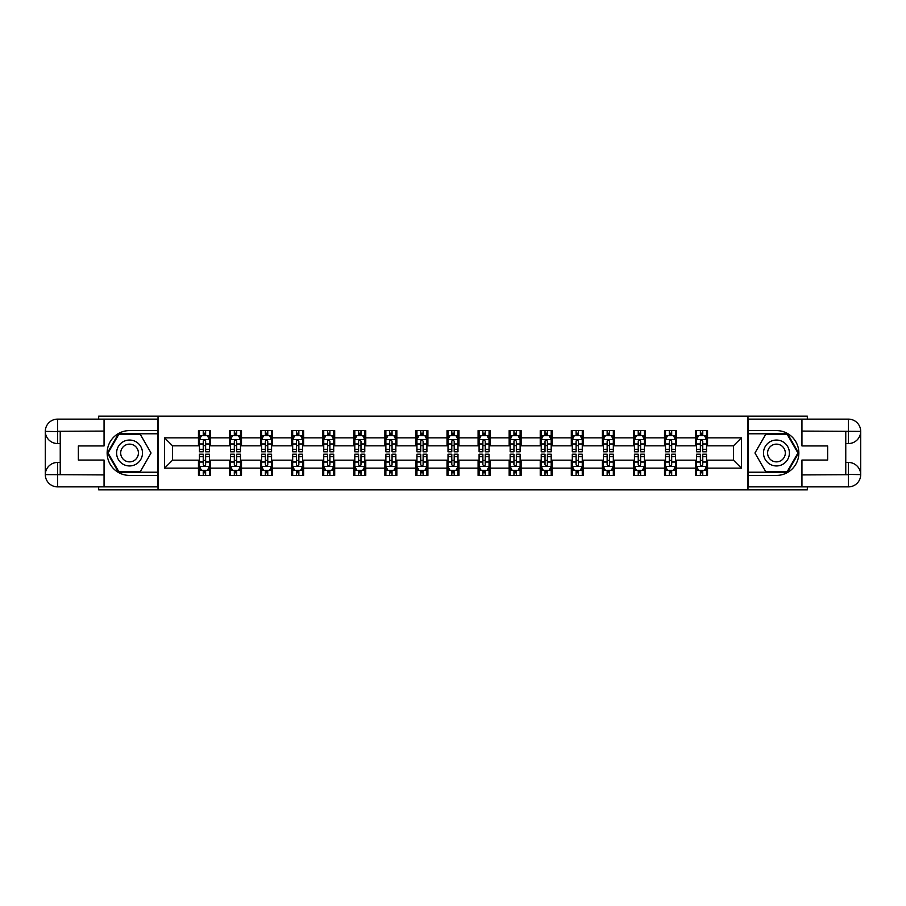 <?xml version="1.0" encoding="UTF-8"?>
<svg xmlns="http://www.w3.org/2000/svg" width="906" height="906" viewBox="0 0 906 906"><rect width="100%" height="100%" fill="white"/><g stroke="black" fill="none" stroke-linecap="round" stroke-linejoin="round"><path stroke-width="1.36" d="M98.675 486.862L98.675 489.852L807.325 489.852L807.325 486.862M807.325 419.138L807.325 416.148L747.971 416.148L747.971 489.852M747.971 416.148L98.675 416.148L98.675 419.138M158.029 489.852L158.029 416.148M707.541 437.858L707.541 430.588L695.593 430.588L695.593 437.858L676.465 437.858L676.465 430.588L664.517 430.588L664.517 437.858L645.4 437.858L645.4 430.588L633.453 430.588L633.453 437.858L614.325 437.858L614.325 430.588L602.377 430.588L602.377 437.858L583.26 437.858L583.26 430.588L571.312 430.588L571.312 437.858L552.184 437.858L552.184 430.588L540.236 430.588L540.236 437.858L521.12 437.858L521.12 430.588L509.161 430.588L509.161 437.858L490.044 437.858L490.044 430.588L478.096 430.588L478.096 437.858L458.98 437.858L458.98 430.588L447.02 430.588L447.02 437.858L427.904 437.858L427.904 430.588L415.956 430.588L415.956 437.858L396.839 437.858L396.839 430.588L384.88 430.588L384.88 437.858L365.764 437.858L365.764 430.588L353.816 430.588L353.816 437.858L334.688 437.858L334.688 430.588L322.74 430.588L322.74 437.858L303.623 437.858L303.623 430.588L291.675 430.588L291.675 437.858L272.547 437.858L272.547 430.588L260.6 430.588L260.6 437.858L241.483 437.858L241.483 430.588L229.535 430.588L229.535 437.858L210.407 437.858L210.407 430.588L198.459 430.588L198.459 437.858L164.598 437.858L164.598 468.142L172.57 460.169L198.459 460.169L198.459 475.412L210.407 475.412L210.407 460.169L229.535 460.169L229.535 475.412L241.483 475.412L241.483 460.169L260.6 460.169L260.6 475.412L272.547 475.412L272.547 460.169L291.675 460.169L291.675 475.412L303.623 475.412L303.623 460.169L322.74 460.169L322.74 475.412L334.688 475.412L334.688 460.169L353.816 460.169L353.816 475.412L365.764 475.412L365.764 460.169L384.88 460.169L384.88 475.412L396.839 475.412L396.839 460.169L415.956 460.169L415.956 475.412L427.904 475.412L427.904 460.169L447.02 460.169L447.02 475.412L458.98 475.412L458.98 460.169L478.096 460.169L478.096 475.412L490.044 475.412L490.044 460.169L509.161 460.169L509.161 475.412L521.12 475.412L521.12 460.169L540.236 460.169L540.236 475.412L552.184 475.412L552.184 460.169L571.312 460.169L571.312 475.412L583.26 475.412L583.26 460.169L602.377 460.169L602.377 475.412L614.325 475.412L614.325 460.169L633.453 460.169L633.453 475.412L645.4 475.412L645.4 460.169L664.517 460.169L664.517 475.412L676.465 475.412L676.465 460.169L695.593 460.169L695.593 475.412L707.541 475.412L707.541 460.169L733.43 460.169L733.43 445.831L707.541 445.831L707.541 437.858L741.402 437.858L741.402 468.142L707.541 468.142M695.593 468.142L676.465 468.142M664.517 468.142L645.4 468.142M633.453 468.142L614.325 468.142M602.377 468.142L583.26 468.142M571.312 468.142L552.184 468.142M540.236 468.142L521.12 468.142M509.161 468.142L490.044 468.142M478.096 468.142L458.98 468.142M447.02 468.142L427.904 468.142M415.956 468.142L396.839 468.142M384.88 468.142L365.764 468.142M353.816 468.142L334.688 468.142M322.74 468.142L303.623 468.142M291.675 468.142L272.547 468.142M260.6 468.142L241.483 468.142M229.535 468.142L210.407 468.142M198.459 468.142L164.598 468.142M695.593 437.858L695.593 445.831L676.465 445.831L676.465 437.858M664.517 437.858L664.517 445.831L645.4 445.831L645.4 437.858M633.453 437.858L633.453 445.831L614.325 445.831L614.325 437.858M602.377 437.858L602.377 445.831L583.26 445.831L583.26 437.858M571.312 437.858L571.312 445.831L552.184 445.831L552.184 437.858M540.236 437.858L540.236 445.831L521.12 445.831L521.12 437.858M509.161 437.858L509.161 445.831L490.044 445.831L490.044 437.858M478.096 437.858L478.096 445.831L458.98 445.831L458.98 437.858M447.02 437.858L447.02 445.831L427.904 445.831L427.904 437.858M415.956 437.858L415.956 445.831L396.839 445.831L396.839 437.858M384.88 437.858L384.88 445.831L365.764 445.831L365.764 437.858M353.816 437.858L353.816 445.831L334.688 445.831L334.688 437.858M322.74 437.858L322.74 445.831L303.623 445.831L303.623 437.858M291.675 437.858L291.675 445.831L272.547 445.831L272.547 437.858M260.6 437.858L260.6 445.831L241.483 445.831L241.483 437.858M229.535 437.858L229.535 445.831L210.407 445.831L210.407 437.858M198.459 437.858L198.459 445.831L172.57 445.831L164.598 437.858M172.57 445.831L172.57 460.169M741.402 468.142L733.43 460.169M733.43 445.831L741.402 437.858M198.459 435.571L199.456 435.571M203.238 435.571L205.628 435.571M209.411 435.571L210.407 435.571M198.459 445.627L199.456 445.627M203.238 445.627L205.628 445.627M209.411 445.627L210.407 445.627M198.459 460.373L199.456 460.373M203.238 460.373L205.628 460.373M209.411 460.373L210.407 460.373M198.459 470.429L199.456 470.429M203.238 470.429L205.628 470.429M209.411 470.429L210.407 470.429M229.535 460.373L230.532 460.373M234.314 460.373L236.704 460.373M240.486 460.373L241.483 460.373M229.535 470.429L230.532 470.429M234.314 470.429L236.704 470.429M240.486 470.429L241.483 470.429M229.535 435.571L230.532 435.571M234.314 435.571L236.704 435.571M240.486 435.571L241.483 435.571M229.535 445.627L230.532 445.627M234.314 445.627L236.704 445.627M240.486 445.627L241.483 445.627M260.6 460.373L261.596 460.373M265.379 460.373L267.768 460.373M271.562 460.373L272.547 460.373M260.6 470.429L261.596 470.429M265.379 470.429L267.768 470.429M271.562 470.429L272.547 470.429M260.6 435.571L261.596 435.571M265.379 435.571L267.768 435.571M271.562 435.571L272.547 435.571M260.6 445.627L261.596 445.627M265.379 445.627L267.768 445.627M271.562 445.627L272.547 445.627M291.675 460.373L292.672 460.373M296.455 460.373L298.844 460.373M302.627 460.373L303.623 460.373M291.675 470.429L292.672 470.429M296.455 470.429L298.844 470.429M302.627 470.429L303.623 470.429M291.675 435.571L292.672 435.571M296.455 435.571L298.844 435.571M302.627 435.571L303.623 435.571M291.675 445.627L292.672 445.627M296.455 445.627L298.844 445.627M302.627 445.627L303.623 445.627M322.74 460.373L323.736 460.373M327.519 460.373L329.909 460.373M333.702 460.373L334.688 460.373M322.74 470.429L323.736 470.429M327.519 470.429L329.909 470.429M333.702 470.429L334.688 470.429M322.74 435.571L323.736 435.571M327.519 435.571L329.909 435.571M333.702 435.571L334.688 435.571M322.74 445.627L323.736 445.627M327.519 445.627L329.909 445.627M333.702 445.627L334.688 445.627M353.816 460.373L354.812 460.373M358.595 460.373L360.984 460.373M364.767 460.373L365.764 460.373M353.816 470.429L354.812 470.429M358.595 470.429L360.984 470.429M364.767 470.429L365.764 470.429M353.816 435.571L354.812 435.571M358.595 435.571L360.984 435.571M364.767 435.571L365.764 435.571M353.816 445.627L354.812 445.627M358.595 445.627L360.984 445.627M364.767 445.627L365.764 445.627M384.88 460.373L385.877 460.373M389.659 460.373L392.049 460.373M395.843 460.373L396.839 460.373M384.88 470.429L385.877 470.429M389.659 470.429L392.049 470.429M395.843 470.429L396.839 470.429M384.88 435.571L385.877 435.571M389.659 435.571L392.049 435.571M395.843 435.571L396.839 435.571M384.88 445.627L385.877 445.627M389.659 445.627L392.049 445.627M395.843 445.627L396.839 445.627M415.956 460.373L416.953 460.373M420.735 460.373L423.125 460.373M426.907 460.373L427.904 460.373M415.956 470.429L416.953 470.429M420.735 470.429L423.125 470.429M426.907 470.429L427.904 470.429M415.956 435.571L416.953 435.571M420.735 435.571L423.125 435.571M426.907 435.571L427.904 435.571M415.956 445.627L416.953 445.627M420.735 445.627L423.125 445.627M426.907 445.627L427.904 445.627M447.02 460.373L448.017 460.373M451.8 460.373L454.2 460.373M457.983 460.373L458.98 460.373M447.02 470.429L448.017 470.429M451.8 470.429L454.2 470.429M457.983 470.429L458.98 470.429M447.02 435.571L448.017 435.571M451.8 435.571L454.2 435.571M457.983 435.571L458.98 435.571M447.02 445.627L448.017 445.627M451.8 445.627L454.2 445.627M457.983 445.627L458.98 445.627M478.096 460.373L479.093 460.373M482.875 460.373L485.265 460.373M489.047 460.373L490.044 460.373M478.096 470.429L479.093 470.429M482.875 470.429L485.265 470.429M489.047 470.429L490.044 470.429M478.096 435.571L479.093 435.571M482.875 435.571L485.265 435.571M489.047 435.571L490.044 435.571M478.096 445.627L479.093 445.627M482.875 445.627L485.265 445.627M489.047 445.627L490.044 445.627M509.161 460.373L510.157 460.373M513.951 460.373L516.341 460.373M520.123 460.373L521.12 460.373M509.161 470.429L510.157 470.429M513.951 470.429L516.341 470.429M520.123 470.429L521.12 470.429M509.161 435.571L510.157 435.571M513.951 435.571L516.341 435.571M520.123 435.571L521.12 435.571M509.161 445.627L510.157 445.627M513.951 445.627L516.341 445.627M520.123 445.627L521.12 445.627M540.236 460.373L541.233 460.373M545.016 460.373L547.405 460.373M551.188 460.373L552.184 460.373M540.236 470.429L541.233 470.429M545.016 470.429L547.405 470.429M551.188 470.429L552.184 470.429M540.236 435.571L541.233 435.571M545.016 435.571L547.405 435.571M551.188 435.571L552.184 435.571M540.236 445.627L541.233 445.627M545.016 445.627L547.405 445.627M551.188 445.627L552.184 445.627M571.312 460.373L572.298 460.373M576.091 460.373L578.481 460.373M582.264 460.373L583.26 460.373M571.312 470.429L572.298 470.429M576.091 470.429L578.481 470.429M582.264 470.429L583.26 470.429M571.312 435.571L572.298 435.571M576.091 435.571L578.481 435.571M582.264 435.571L583.26 435.571M571.312 445.627L572.298 445.627M576.091 445.627L578.481 445.627M582.264 445.627L583.26 445.627M602.377 460.373L603.373 460.373M607.156 460.373L609.545 460.373M613.328 460.373L614.325 460.373M602.377 470.429L603.373 470.429M607.156 470.429L609.545 470.429M613.328 470.429L614.325 470.429M602.377 435.571L603.373 435.571M607.156 435.571L609.545 435.571M613.328 435.571L614.325 435.571M602.377 445.627L603.373 445.627M607.156 445.627L609.545 445.627M613.328 445.627L614.325 445.627M633.453 460.373L634.438 460.373M638.232 460.373L640.621 460.373M644.404 460.373L645.4 460.373M633.453 470.429L634.438 470.429M638.232 470.429L640.621 470.429M644.404 470.429L645.4 470.429M633.453 435.571L634.438 435.571M638.232 435.571L640.621 435.571M644.404 435.571L645.4 435.571M633.453 445.627L634.438 445.627M638.232 445.627L640.621 445.627M644.404 445.627L645.4 445.627M664.517 460.373L665.514 460.373M669.296 460.373L671.686 460.373M675.468 460.373L676.465 460.373M664.517 470.429L665.514 470.429M669.296 470.429L671.686 470.429M675.468 470.429L676.465 470.429M664.517 435.571L665.514 435.571M669.296 435.571L671.686 435.571M675.468 435.571L676.465 435.571M664.517 445.627L665.514 445.627M669.296 445.627L671.686 445.627M675.468 445.627L676.465 445.627M695.593 460.373L696.589 460.373M700.372 460.373L702.762 460.373M706.544 460.373L707.541 460.373M695.593 470.429L696.589 470.429M700.372 470.429L702.762 470.429M706.544 470.429L707.541 470.429M695.593 435.571L696.589 435.571M700.372 435.571L702.762 435.571M706.544 435.571L707.541 435.571M695.593 445.627L696.589 445.627M700.372 445.627L702.762 445.627M706.544 445.627L707.541 445.627M205.628 433.181L203.238 433.181M209.411 449.308L205.628 449.308L205.628 451.8L209.411 451.8L209.411 439.659L207.429 435.673L201.449 435.673L199.456 439.659L199.456 451.8L203.238 451.8L203.238 449.308L199.456 449.308M199.456 439.659L199.456 430.588M209.411 439.659L209.411 430.588M203.238 435.673L203.238 430.588M205.628 430.588L205.628 435.673M205.628 449.308L205.628 441.154L204.314 439.965L203.25 440.984L203.238 449.308M203.238 472.819L205.628 472.819M199.456 456.692L203.238 456.692L203.238 454.2L199.456 454.2L199.456 466.341L201.449 470.327L207.429 470.327L209.411 466.341L209.411 454.2L205.628 454.2L205.628 456.692L209.411 456.692M209.411 466.341L209.411 475.412M199.456 466.341L199.456 475.412M205.628 470.327L205.628 475.412M203.238 475.412L203.238 470.327M203.238 456.692L203.238 464.846L204.563 466.035L205.617 465.016L205.628 456.692M136.025 441.788A12.944 12.944 0 0 0 118.335 446.522A12.944 12.944 0 0 0 123.08 464.212A12.944 12.944 0 0 0 140.758 459.478A12.944 12.944 0 0 0 136.025 441.788M133.975 445.322A8.867 8.867 0 0 0 121.868 448.572A8.867 8.867 0 0 0 125.119 460.678A8.867 8.867 0 0 0 137.225 457.428A8.867 8.867 0 0 0 133.975 445.322M140.305 471.618L118.799 471.618L108.041 453L118.799 434.382L140.305 434.382L151.053 453L140.305 471.618M782.92 441.788A12.944 12.944 0 0 0 765.242 446.522A12.944 12.944 0 0 0 769.975 464.212A12.944 12.944 0 0 0 787.665 459.478A12.944 12.944 0 0 0 782.92 441.788M780.881 445.322A8.867 8.867 0 0 0 768.775 448.572A8.867 8.867 0 0 0 772.025 460.678A8.867 8.867 0 0 0 784.132 457.428A8.867 8.867 0 0 0 780.881 445.322M787.201 471.618L765.695 471.618L754.947 453L765.695 434.382L787.201 434.382L797.96 453L787.201 471.618M60.238 443.544L57.554 443.544A12.254 12.254 0 0 1 45.3 431.392A12.254 12.254 0 0 1 57.554 419.138L157.825 419.138L157.825 430.588L129.547 430.588A22.412 22.412 0 0 0 107.146 453A22.412 22.412 0 0 0 129.547 475.412L157.825 475.412L157.825 486.862L57.554 486.862A12.254 12.254 0 0 1 45.3 474.608A12.254 12.254 0 0 1 57.554 462.456L60.238 462.456M157.825 475.412L157.825 430.588M104.054 419.138L104.054 445.933L78.358 445.933L78.358 460.067L104.054 460.067L104.054 486.862M57.554 443.544A12.254 12.254 0 0 1 45.3 431.392L57.554 431.584L57.554 443.544A12.254 12.254 0 0 1 45.3 431.392L45.3 474.608L104.054 474.914M57.554 474.914L57.554 486.862A12.254 12.254 0 0 1 45.3 474.608A12.254 12.254 0 0 1 57.554 462.456L57.554 474.416L60.238 474.416L60.238 431.584L57.554 431.584M157.825 433.781L118.448 433.781L107.361 453L118.448 472.219L157.825 472.219M845.762 462.456L848.446 462.456A12.254 12.254 0 0 1 860.7 474.608A12.254 12.254 0 0 1 848.446 486.862L748.175 486.862L748.175 475.412L776.453 475.412A22.412 22.412 0 0 0 798.854 453A22.412 22.412 0 0 0 776.453 430.588L748.175 430.588L748.175 419.138L848.446 419.138A12.254 12.254 0 0 1 860.7 431.392A12.254 12.254 0 0 1 848.446 443.544L845.762 443.544M748.175 430.588L748.175 475.412M801.946 486.862L801.946 460.067L827.642 460.067L827.642 445.933L801.946 445.933L801.946 419.138M848.446 462.456A12.254 12.254 0 0 1 860.7 474.608L848.446 474.416L848.446 462.456A12.254 12.254 0 0 1 860.7 474.608L860.7 431.392L801.946 431.086M848.446 431.086L848.446 419.138A12.254 12.254 0 0 1 860.7 431.392A12.254 12.254 0 0 1 848.446 443.544L848.446 431.584L845.762 431.584L845.762 474.416L848.446 474.416M748.175 472.219L787.552 472.219L798.639 453L787.552 433.781L748.175 433.781M236.704 433.181L234.314 433.181M240.486 449.308L236.704 449.308L236.704 451.8L240.486 451.8L240.486 439.659L238.493 435.673L232.525 435.673L230.532 439.659L230.532 451.8L234.314 451.8L234.314 449.308L230.532 449.308M230.532 439.659L230.532 430.588M240.486 439.659L240.486 430.588M234.314 435.673L234.314 430.588M236.704 430.588L236.704 435.673M236.704 449.308L236.704 441.154L235.379 439.965L234.326 440.984L234.314 449.308M267.768 433.181L265.379 433.181M271.562 449.308L267.768 449.308L267.768 451.8L271.562 451.8L271.562 439.659L269.569 435.673L263.589 435.673L261.596 439.659L261.596 451.8L265.379 451.8L265.379 449.308L261.596 449.308M261.596 439.659L261.596 430.588M271.562 439.659L271.562 430.588M265.379 435.673L265.379 430.588M267.768 430.588L267.768 435.673M267.768 449.308L267.768 441.154L266.455 439.965L265.39 440.984L265.379 449.308M234.314 472.819L236.704 472.819M230.532 456.692L234.314 456.692L234.314 454.2L230.532 454.2L230.532 466.341L232.525 470.327L238.493 470.327L240.486 466.341L240.486 454.2L236.704 454.2L236.704 456.692L240.486 456.692M240.486 466.341L240.486 475.412M230.532 466.341L230.532 475.412M236.704 470.327L236.704 475.412M234.314 475.412L234.314 470.327M234.314 456.692L234.314 464.846L235.628 466.035L236.693 465.016L236.704 456.692M265.379 472.819L267.768 472.819M261.596 456.692L265.379 456.692L265.379 454.2L261.596 454.2L261.596 466.341L263.589 470.327L269.569 470.327L271.562 466.341L271.562 454.2L267.768 454.2L267.768 456.692L271.562 456.692M271.562 466.341L271.562 475.412M261.596 466.341L261.596 475.412M267.768 470.327L267.768 475.412M265.379 475.412L265.379 470.327M265.379 456.692L265.379 464.846L266.704 466.035L267.757 465.016L267.768 456.692M298.844 433.181L296.455 433.181M302.627 449.308L298.844 449.308L298.844 451.8L302.627 451.8L302.627 439.659L300.633 435.673L294.665 435.673L292.672 439.659L292.672 451.8L296.455 451.8L296.455 449.308L292.672 449.308M292.672 439.659L292.672 430.588M302.627 439.659L302.627 430.588M296.455 435.673L296.455 430.588M298.844 430.588L298.844 435.673M298.844 449.308L298.844 441.154L297.519 439.965L296.466 440.984L296.455 449.308M329.909 433.181L327.519 433.181M333.702 449.308L329.909 449.308L329.909 451.8L333.702 451.8L333.702 439.659L331.709 435.673L325.73 435.673L323.736 439.659L323.736 451.8L327.519 451.8L327.519 449.308L323.736 449.308M323.736 439.659L323.736 430.588M333.702 439.659L333.702 430.588M327.519 435.673L327.519 430.588M329.909 430.588L329.909 435.673M329.909 449.308L329.909 441.154L328.595 439.965L327.53 440.984L327.519 449.308M360.984 433.181L358.595 433.181M364.767 449.308L360.984 449.308L360.984 451.8L364.767 451.8L364.767 439.659L362.774 435.673L356.805 435.673L354.812 439.659L354.812 451.8L358.595 451.8L358.595 449.308L354.812 449.308M354.812 439.659L354.812 430.588M364.767 439.659L364.767 430.588M358.595 435.673L358.595 430.588M360.984 430.588L360.984 435.673M360.984 449.308L360.984 441.154L359.659 439.965L358.606 440.984L358.595 449.308M296.455 472.819L298.844 472.819M292.672 456.692L296.455 456.692L296.455 454.2L292.672 454.2L292.672 466.341L294.665 470.327L300.633 470.327L302.627 466.341L302.627 454.2L298.844 454.2L298.844 456.692L302.627 456.692M302.627 466.341L302.627 475.412M292.672 466.341L292.672 475.412M298.844 470.327L298.844 475.412M296.455 475.412L296.455 470.327M296.455 456.692L296.455 464.846L297.768 466.035L298.833 465.016L298.844 456.692M327.519 472.819L329.909 472.819M323.736 456.692L327.519 456.692L327.519 454.2L323.736 454.2L323.736 466.341L325.73 470.327L331.709 470.327L333.702 466.341L333.702 454.2L329.909 454.2L329.909 456.692L333.702 456.692M333.702 466.341L333.702 475.412M323.736 466.341L323.736 475.412M329.909 470.327L329.909 475.412M327.519 475.412L327.519 470.327M327.519 456.692L327.519 464.846L328.844 466.035L329.897 465.016L329.909 456.692M358.595 472.819L360.984 472.819M354.812 456.692L358.595 456.692L358.595 454.2L354.812 454.2L354.812 466.341L356.805 470.327L362.774 470.327L364.767 466.341L364.767 454.2L360.984 454.2L360.984 456.692L364.767 456.692M364.767 466.341L364.767 475.412M354.812 466.341L354.812 475.412M360.984 470.327L360.984 475.412M358.595 475.412L358.595 470.327M358.595 456.692L358.595 464.846L359.92 466.035L360.973 465.016L360.984 456.692M392.049 433.181L389.659 433.181M395.843 449.308L392.049 449.308L392.049 451.8L395.843 451.8L395.843 439.659L393.85 435.673L387.87 435.673L385.877 439.659L385.877 451.8L389.659 451.8L389.659 449.308L385.877 449.308M385.877 439.659L385.877 430.588M395.843 439.659L395.843 430.588M389.659 435.673L389.659 430.588M392.049 430.588L392.049 435.673M392.049 449.308L392.049 441.154L390.735 439.965L389.671 440.984L389.659 449.308M389.659 472.819L392.049 472.819M385.877 456.692L389.659 456.692L389.659 454.2L385.877 454.2L385.877 466.341L387.87 470.327L393.85 470.327L395.843 466.341L395.843 454.2L392.049 454.2L392.049 456.692L395.843 456.692M395.843 466.341L395.843 475.412M385.877 466.341L385.877 475.412M392.049 470.327L392.049 475.412M389.659 475.412L389.659 470.327M389.659 456.692L389.659 464.846L390.984 466.035L392.038 465.016L392.049 456.692M423.125 433.181L420.735 433.181M426.907 449.308L423.125 449.308L423.125 451.8L426.907 451.8L426.907 439.659L424.914 435.673L418.946 435.673L416.953 439.659L416.953 451.8L420.735 451.8L420.735 449.308L416.953 449.308M416.953 439.659L416.953 430.588M426.907 439.659L426.907 430.588M420.735 435.673L420.735 430.588M423.125 430.588L423.125 435.673M423.125 449.308L423.125 441.154L421.8 439.965L420.746 440.984L420.735 449.308M420.735 472.819L423.125 472.819M416.953 456.692L420.735 456.692L420.735 454.2L416.953 454.2L416.953 466.341L418.946 470.327L424.914 470.327L426.907 466.341L426.907 454.2L423.125 454.2L423.125 456.692L426.907 456.692M426.907 466.341L426.907 475.412M416.953 466.341L416.953 475.412M423.125 470.327L423.125 475.412M420.735 475.412L420.735 470.327M420.735 456.692L420.735 464.846L422.06 466.035L423.113 465.016L423.125 456.692M454.2 433.181L451.8 433.181M457.983 449.308L454.2 449.308L454.2 451.8L457.983 451.8L457.983 439.659L455.99 435.673L450.01 435.673L448.017 439.659L448.017 451.8L451.8 451.8L451.8 449.308L448.017 449.308M448.017 439.659L448.017 430.588M457.983 439.659L457.983 430.588M451.8 435.673L451.8 430.588M454.2 430.588L454.2 435.673M454.2 449.308L454.2 441.154L452.875 439.965L451.811 440.984L451.8 449.308M451.8 472.819L454.2 472.819M448.017 456.692L451.8 456.692L451.8 454.2L448.017 454.2L448.017 466.341L450.01 470.327L455.99 470.327L457.983 466.341L457.983 454.2L454.2 454.2L454.2 456.692L457.983 456.692M457.983 466.341L457.983 475.412M448.017 466.341L448.017 475.412M454.2 470.327L454.2 475.412M451.8 475.412L451.8 470.327M451.8 456.692L451.8 464.846L453.125 466.035L454.189 465.016L454.2 456.692M485.265 433.181L482.875 433.181M489.047 449.308L485.265 449.308L485.265 451.8L489.047 451.8L489.047 439.659L487.054 435.673L481.086 435.673L479.093 439.659L479.093 451.8L482.875 451.8L482.875 449.308L479.093 449.308M479.093 439.659L479.093 430.588M489.047 439.659L489.047 430.588M482.875 435.673L482.875 430.588M485.265 430.588L485.265 435.673M485.265 449.308L485.265 441.154L483.94 439.965L482.887 440.984L482.875 449.308M482.875 472.819L485.265 472.819M479.093 456.692L482.875 456.692L482.875 454.2L479.093 454.2L479.093 466.341L481.086 470.327L487.054 470.327L489.047 466.341L489.047 454.2L485.265 454.2L485.265 456.692L489.047 456.692M489.047 466.341L489.047 475.412M479.093 466.341L479.093 475.412M485.265 470.327L485.265 475.412M482.875 475.412L482.875 470.327M482.875 456.692L482.875 464.846L484.2 466.035L485.254 465.016L485.265 456.692M516.341 433.181L513.951 433.181M520.123 449.308L516.341 449.308L516.341 451.8L520.123 451.8L520.123 439.659L518.13 435.673L512.15 435.673L510.157 439.659L510.157 451.8L513.951 451.8L513.951 449.308L510.157 449.308M510.157 439.659L510.157 430.588M520.123 439.659L520.123 430.588M513.951 435.673L513.951 430.588M516.341 430.588L516.341 435.673M516.341 449.308L516.341 441.154L515.016 439.965L513.962 440.984L513.951 449.308M513.951 472.819L516.341 472.819M510.157 456.692L513.951 456.692L513.951 454.2L510.157 454.2L510.157 466.341L512.15 470.327L518.13 470.327L520.123 466.341L520.123 454.2L516.341 454.2L516.341 456.692L520.123 456.692M520.123 466.341L520.123 475.412M510.157 466.341L510.157 475.412M516.341 470.327L516.341 475.412M513.951 475.412L513.951 470.327M513.951 456.692L513.951 464.846L515.265 466.035L516.329 465.016L516.341 456.692M547.405 433.181L545.016 433.181M551.188 449.308L547.405 449.308L547.405 451.8L551.188 451.8L551.188 439.659L549.195 435.673L543.226 435.673L541.233 439.659L541.233 451.8L545.016 451.8L545.016 449.308L541.233 449.308M541.233 439.659L541.233 430.588M551.188 439.659L551.188 430.588M545.016 435.673L545.016 430.588M547.405 430.588L547.405 435.673M547.405 449.308L547.405 441.154L546.08 439.965L545.027 440.984L545.016 449.308M545.016 472.819L547.405 472.819M541.233 456.692L545.016 456.692L545.016 454.2L541.233 454.2L541.233 466.341L543.226 470.327L549.195 470.327L551.188 466.341L551.188 454.2L547.405 454.2L547.405 456.692L551.188 456.692M551.188 466.341L551.188 475.412M541.233 466.341L541.233 475.412M547.405 470.327L547.405 475.412M545.016 475.412L545.016 470.327M545.016 456.692L545.016 464.846L546.341 466.035L547.394 465.016L547.405 456.692M578.481 433.181L576.091 433.181M582.264 449.308L578.481 449.308L578.481 451.8L582.264 451.8L582.264 439.659L580.27 435.673L574.291 435.673L572.298 439.659L572.298 451.8L576.091 451.8L576.091 449.308L572.298 449.308M572.298 439.659L572.298 430.588M582.264 439.659L582.264 430.588M576.091 435.673L576.091 430.588M578.481 430.588L578.481 435.673M578.481 449.308L578.481 441.154L577.156 439.965L576.103 440.984L576.091 449.308M576.091 472.819L578.481 472.819M572.298 456.692L576.091 456.692L576.091 454.2L572.298 454.2L572.298 466.341L574.291 470.327L580.27 470.327L582.264 466.341L582.264 454.2L578.481 454.2L578.481 456.692L582.264 456.692M582.264 466.341L582.264 475.412M572.298 466.341L572.298 475.412M578.481 470.327L578.481 475.412M576.091 475.412L576.091 470.327M576.091 456.692L576.091 464.846L577.405 466.035L578.47 465.016L578.481 456.692M609.545 433.181L607.156 433.181M613.328 449.308L609.545 449.308L609.545 451.8L613.328 451.8L613.328 439.659L611.335 435.673L605.367 435.673L603.373 439.659L603.373 451.8L607.156 451.8L607.156 449.308L603.373 449.308M603.373 439.659L603.373 430.588M613.328 439.659L613.328 430.588M607.156 435.673L607.156 430.588M609.545 430.588L609.545 435.673M609.545 449.308L609.545 441.154L608.232 439.965L607.167 440.984L607.156 449.308M607.156 472.819L609.545 472.819M603.373 456.692L607.156 456.692L607.156 454.2L603.373 454.2L603.373 466.341L605.367 470.327L611.335 470.327L613.328 466.341L613.328 454.2L609.545 454.2L609.545 456.692L613.328 456.692M613.328 466.341L613.328 475.412M603.373 466.341L603.373 475.412M609.545 470.327L609.545 475.412M607.156 475.412L607.156 470.327M607.156 456.692L607.156 464.846L608.481 466.035L609.534 465.016L609.545 456.692M640.621 433.181L638.232 433.181M644.404 449.308L640.621 449.308L640.621 451.8L644.404 451.8L644.404 439.659L642.411 435.673L636.431 435.673L634.438 439.659L634.438 451.8L638.232 451.8L638.232 449.308L634.438 449.308M634.438 439.659L634.438 430.588M644.404 439.659L644.404 430.588M638.232 435.673L638.232 430.588M640.621 430.588L640.621 435.673M640.621 449.308L640.621 441.154L639.296 439.965L638.243 440.984L638.232 449.308M638.232 472.819L640.621 472.819M634.438 456.692L638.232 456.692L638.232 454.2L634.438 454.2L634.438 466.341L636.431 470.327L642.411 470.327L644.404 466.341L644.404 454.2L640.621 454.2L640.621 456.692L644.404 456.692M644.404 466.341L644.404 475.412M634.438 466.341L634.438 475.412M640.621 470.327L640.621 475.412M638.232 475.412L638.232 470.327M638.232 456.692L638.232 464.846L639.545 466.035L640.61 465.016L640.621 456.692M671.686 433.181L669.296 433.181M675.468 449.308L671.686 449.308L671.686 451.8L675.468 451.8L675.468 439.659L673.475 435.673L667.507 435.673L665.514 439.659L665.514 451.8L669.296 451.8L669.296 449.308L665.514 449.308M665.514 439.659L665.514 430.588M675.468 439.659L675.468 430.588M669.296 435.673L669.296 430.588M671.686 430.588L671.686 435.673M671.686 449.308L671.686 441.154L670.372 439.965L669.308 440.984L669.296 449.308M669.296 472.819L671.686 472.819M665.514 456.692L669.296 456.692L669.296 454.2L665.514 454.2L665.514 466.341L667.507 470.327L673.475 470.327L675.468 466.341L675.468 454.2L671.686 454.2L671.686 456.692L675.468 456.692M675.468 466.341L675.468 475.412M665.514 466.341L665.514 475.412M671.686 470.327L671.686 475.412M669.296 475.412L669.296 470.327M669.296 456.692L669.296 464.846L670.621 466.035L671.674 465.016L671.686 456.692M702.762 433.181L700.372 433.181M706.544 449.308L702.762 449.308L702.762 451.8L706.544 451.8L706.544 439.659L704.551 435.673L698.571 435.673L696.589 439.659L696.589 451.8L700.372 451.8L700.372 449.308L696.589 449.308M696.589 439.659L696.589 430.588M706.544 439.659L706.544 430.588M700.372 435.673L700.372 430.588M702.762 430.588L702.762 435.673M702.762 449.308L702.762 441.154L701.437 439.965L700.383 440.984L700.372 449.308M700.372 472.819L702.762 472.819M696.589 456.692L700.372 456.692L700.372 454.2L696.589 454.2L696.589 466.341L698.571 470.327L704.551 470.327L706.544 466.341L706.544 454.2L702.762 454.2L702.762 456.692L706.544 456.692M706.544 466.341L706.544 475.412M696.589 466.341L696.589 475.412M702.762 470.327L702.762 475.412M700.372 475.412L700.372 470.327M700.372 456.692L700.372 464.846L701.686 466.035L702.75 465.016L702.762 456.692M209.365 439.557L199.513 439.557M199.456 435.911L201.325 435.911M207.542 435.911L209.411 435.911M203.238 443.974L199.456 443.974M209.411 443.974L205.628 443.974M205.628 434.45L203.238 434.45M199.513 466.443L209.365 466.443M209.411 470.089L207.542 470.089M201.325 470.089L199.456 470.089M205.628 462.026L209.411 462.026M199.456 462.026L203.238 462.026M203.238 471.55L205.628 471.55M104.054 431.086L57.259 431.301M45.3 474.608A12.254 12.254 0 0 1 57.554 462.456M45.3 431.392A12.254 12.254 0 0 1 57.554 419.138L57.554 431.086M801.946 474.914L848.741 474.699M860.7 431.392A12.254 12.254 0 0 1 848.446 443.544M860.7 474.608A12.254 12.254 0 0 1 848.446 486.862L848.446 474.914M240.441 439.557L230.577 439.557M230.532 435.911L232.4 435.911M238.618 435.911L240.486 435.911M234.314 443.974L230.532 443.974M240.486 443.974L236.704 443.974M236.704 434.45L234.314 434.45M271.506 439.557L261.653 439.557M261.596 435.911L263.465 435.911M269.682 435.911L271.562 435.911M265.379 443.974L261.596 443.974M271.562 443.974L267.768 443.974M267.768 434.45L265.379 434.45M230.577 466.443L240.441 466.443M240.486 470.089L238.618 470.089M232.4 470.089L230.532 470.089M236.704 462.026L240.486 462.026M230.532 462.026L234.314 462.026M234.314 471.55L236.704 471.55M261.653 466.443L271.506 466.443M271.562 470.089L269.682 470.089M263.465 470.089L261.596 470.089M267.768 462.026L271.562 462.026M261.596 462.026L265.379 462.026M265.379 471.55L267.768 471.55M302.581 439.557L292.717 439.557M292.672 435.911L294.541 435.911M300.758 435.911L302.627 435.911M296.455 443.974L292.672 443.974M302.627 443.974L298.844 443.974M298.844 434.45L296.455 434.45M333.646 439.557L323.793 439.557M323.736 435.911L325.616 435.911M331.822 435.911L333.702 435.911M327.519 443.974L323.736 443.974M333.702 443.974L329.909 443.974M329.909 434.45L327.519 434.45M364.722 439.557L354.858 439.557M354.812 435.911L356.681 435.911M362.898 435.911L364.767 435.911M358.595 443.974L354.812 443.974M364.767 443.974L360.984 443.974M360.984 434.45L358.595 434.45M292.717 466.443L302.581 466.443M302.627 470.089L300.758 470.089M294.541 470.089L292.672 470.089M298.844 462.026L302.627 462.026M292.672 462.026L296.455 462.026M296.455 471.55L298.844 471.55M323.793 466.443L333.646 466.443M333.702 470.089L331.822 470.089M325.616 470.089L323.736 470.089M329.909 462.026L333.702 462.026M323.736 462.026L327.519 462.026M327.519 471.55L329.909 471.55M354.858 466.443L364.722 466.443M364.767 470.089L362.898 470.089M356.681 470.089L354.812 470.089M360.984 462.026L364.767 462.026M354.812 462.026L358.595 462.026M358.595 471.55L360.984 471.55M395.786 439.557L385.933 439.557M385.877 435.911L387.757 435.911M393.963 435.911L395.843 435.911M389.659 443.974L385.877 443.974M395.843 443.974L392.049 443.974M392.049 434.45L389.659 434.45M385.933 466.443L395.786 466.443M395.843 470.089L393.963 470.089M387.757 470.089L385.877 470.089M392.049 462.026L395.843 462.026M385.877 462.026L389.659 462.026M389.659 471.55L392.049 471.55M426.862 439.557L416.998 439.557M416.953 435.911L418.821 435.911M425.039 435.911L426.907 435.911M420.735 443.974L416.953 443.974M426.907 443.974L423.125 443.974M423.125 434.45L420.735 434.45M416.998 466.443L426.862 466.443M426.907 470.089L425.039 470.089M418.821 470.089L416.953 470.089M423.125 462.026L426.907 462.026M416.953 462.026L420.735 462.026M420.735 471.55L423.125 471.55M457.926 439.557L448.074 439.557M448.017 435.911L449.897 435.911M456.103 435.911L457.983 435.911M451.8 443.974L448.017 443.974M457.983 443.974L454.2 443.974M454.2 434.45L451.8 434.45M448.074 466.443L457.926 466.443M457.983 470.089L456.103 470.089M449.897 470.089L448.017 470.089M454.2 462.026L457.983 462.026M448.017 462.026L451.8 462.026M451.8 471.55L454.2 471.55M489.002 439.557L479.138 439.557M479.093 435.911L480.961 435.911M487.179 435.911L489.047 435.911M482.875 443.974L479.093 443.974M489.047 443.974L485.265 443.974M485.265 434.45L482.875 434.45M479.138 466.443L489.002 466.443M489.047 470.089L487.179 470.089M480.961 470.089L479.093 470.089M485.265 462.026L489.047 462.026M479.093 462.026L482.875 462.026M482.875 471.55L485.265 471.55M520.067 439.557L510.214 439.557M510.157 435.911L512.037 435.911M518.243 435.911L520.123 435.911M513.951 443.974L510.157 443.974M520.123 443.974L516.341 443.974M516.341 434.45L513.951 434.45M510.214 466.443L520.067 466.443M520.123 470.089L518.243 470.089M512.037 470.089L510.157 470.089M516.341 462.026L520.123 462.026M510.157 462.026L513.951 462.026M513.951 471.55L516.341 471.55M551.142 439.557L541.278 439.557M541.233 435.911L543.102 435.911M549.319 435.911L551.188 435.911M545.016 443.974L541.233 443.974M551.188 443.974L547.405 443.974M547.405 434.45L545.016 434.45M541.278 466.443L551.142 466.443M551.188 470.089L549.319 470.089M543.102 470.089L541.233 470.089M547.405 462.026L551.188 462.026M541.233 462.026L545.016 462.026M545.016 471.55L547.405 471.55M582.207 439.557L572.354 439.557M572.298 435.911L574.178 435.911M580.384 435.911L582.264 435.911M576.091 443.974L572.298 443.974M582.264 443.974L578.481 443.974M578.481 434.45L576.091 434.45M572.354 466.443L582.207 466.443M582.264 470.089L580.384 470.089M574.178 470.089L572.298 470.089M578.481 462.026L582.264 462.026M572.298 462.026L576.091 462.026M576.091 471.55L578.481 471.55M613.283 439.557L603.419 439.557M603.373 435.911L605.242 435.911M611.459 435.911L613.328 435.911M607.156 443.974L603.373 443.974M613.328 443.974L609.545 443.974M609.545 434.45L607.156 434.45M603.419 466.443L613.283 466.443M613.328 470.089L611.459 470.089M605.242 470.089L603.373 470.089M609.545 462.026L613.328 462.026M603.373 462.026L607.156 462.026M607.156 471.55L609.545 471.55M644.347 439.557L634.494 439.557M634.438 435.911L636.318 435.911M642.535 435.911L644.404 435.911M638.232 443.974L634.438 443.974M644.404 443.974L640.621 443.974M640.621 434.45L638.232 434.45M634.494 466.443L644.347 466.443M644.404 470.089L642.535 470.089M636.318 470.089L634.438 470.089M640.621 462.026L644.404 462.026M634.438 462.026L638.232 462.026M638.232 471.55L640.621 471.55M675.423 439.557L665.559 439.557M665.514 435.911L667.382 435.911M673.6 435.911L675.468 435.911M669.296 443.974L665.514 443.974M675.468 443.974L671.686 443.974M671.686 434.45L669.296 434.45M665.559 466.443L675.423 466.443M675.468 470.089L673.6 470.089M667.382 470.089L665.514 470.089M671.686 462.026L675.468 462.026M665.514 462.026L669.296 462.026M669.296 471.55L671.686 471.55M706.487 439.557L696.635 439.557M696.589 435.911L698.458 435.911M704.675 435.911L706.544 435.911M700.372 443.974L696.589 443.974M706.544 443.974L702.762 443.974M702.762 434.45L700.372 434.45M696.635 466.443L706.487 466.443M706.544 470.089L704.675 470.089M698.458 470.089L696.589 470.089M702.762 462.026L706.544 462.026M696.589 462.026L700.372 462.026M700.372 471.55L702.762 471.55"/></g></svg>
